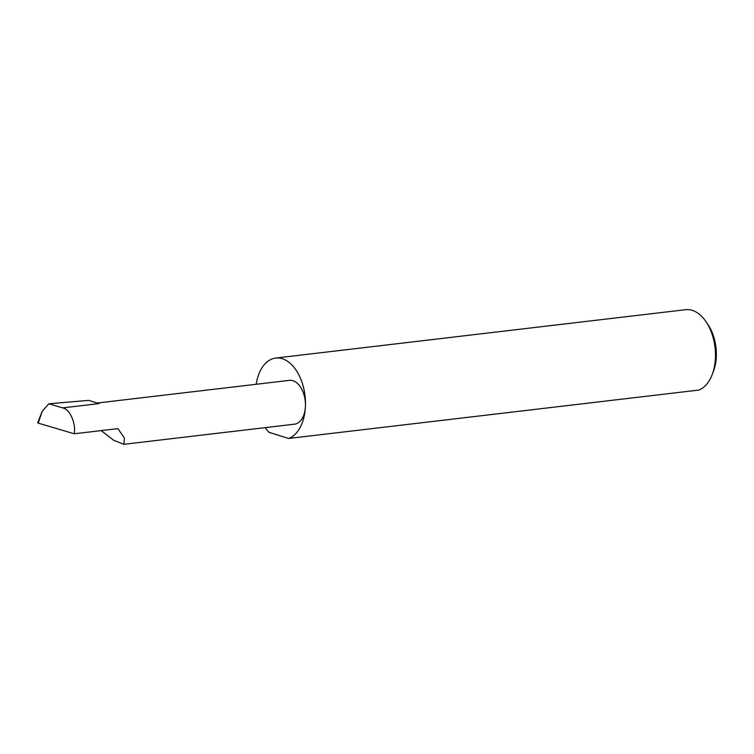 <?xml version="1.0" encoding="UTF-8"?>
<svg xmlns="http://www.w3.org/2000/svg" width="754" height="754" viewBox="0 0 754 754"><rect width="100%" height="100%" fill="white"/><g stroke="black" fill="none" stroke-linecap="round" stroke-linejoin="round"><path stroke-width="1.13" d="M101.149 430.6L113.731 440.317L123.845 444.313L124.429 438.036L117.878 428.63L74.231 433.776C76.097 423.211 69.745 408.97 62.676 407.886L48.812 403.786L42.205 411.307L38.181 423.107L74.231 433.776M712.219 374.512A40.876 24.712 -96.7 0 0 715.414 358.131A40.876 24.712 -96.7 0 0 705.98 321.656L708.006 324.635A35.966 21.743 83.3 0 1 716.3 356.736A35.966 21.743 83.3 0 1 713.491 371.147L712.219 374.512A40.876 24.712 -96.7 0 1 698.581 390.101L288.584 438.47A40.876 24.712 -96.7 0 0 305.417 406.5A22.054 13.336 83.3 0 1 294.541 424.172L123.835 444.313M705.98 321.656A40.876 24.712 -96.7 0 0 685.688 309.687L275.681 358.056A40.876 24.712 -96.7 0 0 256.181 384.276M97.134 403.041L289.376 380.365A22.054 13.336 83.3 0 1 305.417 406.5A40.876 24.712 -96.7 0 0 275.681 358.056M62.676 407.886L98.934 403.607L88.661 400.374L48.812 403.786M37.7 422.777L42.205 411.307M38.181 423.107L38.586 422.513M265.201 427.631A40.876 24.712 -96.7 0 0 269.027 432.315L288.584 438.47"/></g></svg>
